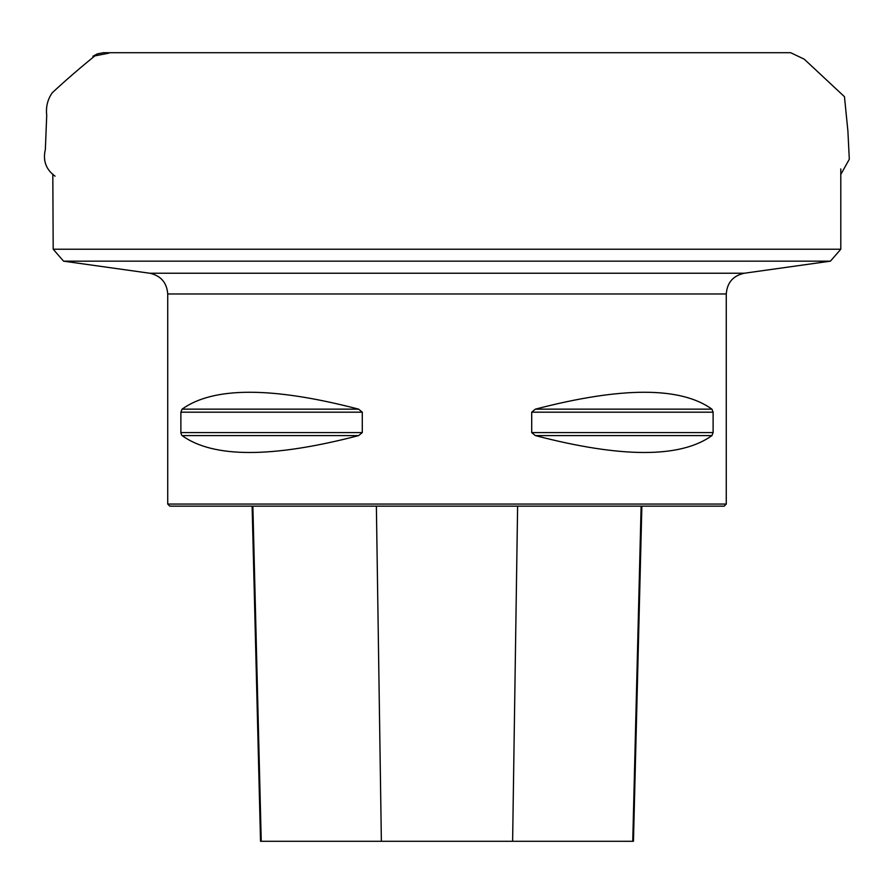 <?xml version="1.0" encoding="UTF-8"?>
<svg xmlns="http://www.w3.org/2000/svg" width="894" height="894" viewBox="0 0 894 894"><rect width="100%" height="100%" fill="white"/><g stroke="black" fill="none" stroke-linecap="round" stroke-linejoin="round"><path stroke-width="1.34" d="M167.726 504.06L169.815 506.16L724.174 506.16L726.263 504.06L167.726 504.06L167.726 293.97C166.854 282.593 160.842 275.676 149.689 273.229L63.563 261.16L830.425 261.16L840.796 249.225L840.796 168.944M181.616 435.11L180.901 433.031M362.282 432.584L180.879 432.584L180.879 412.179L182.074 409.15C213.342 386.633 272.189 386.633 358.617 409.15L362.282 412.179L362.282 432.584L358.617 435.601C272.189 458.119 213.342 458.119 182.074 435.601L358.617 435.601M713.11 432.584L711.915 435.601C680.636 458.119 621.788 458.119 535.361 435.601L531.707 432.584L531.707 412.179L535.361 409.15C621.788 386.633 680.636 386.633 711.915 409.15L713.11 412.179L713.11 432.584L531.707 432.584M63.563 261.16L53.193 249.225L840.796 249.225M53.193 249.225L52.813 174.118M252.119 506.16L260.534 841.288L633.455 841.288L641.87 506.16M108.967 53.126L92.92 56.277L97.357 53.886L103.335 52.712L790.654 52.712M44.734 159.534L44.7 160.507L44.734 159.534M726.263 504.06L726.263 293.97L167.726 293.97M149.689 273.229L744.3 273.229L830.425 261.16M381.369 841.288L376.374 506.16M261.238 841.288L252.868 506.16M632.751 841.288L641.121 506.16M512.62 841.288L517.615 506.16M180.879 412.179L362.282 412.179M182.074 409.15L358.617 409.15M535.361 409.15L711.915 409.15M531.707 412.179L713.11 412.179M535.361 435.601L711.915 435.601M726.263 293.97C727.135 282.593 733.147 275.676 744.3 273.229M97.357 53.886C81.22 66.86 66.19 79.812 52.299 92.73C47.605 99.379 45.75 106.889 46.723 115.27L45.359 149.41C42.711 160.585 45.94 169.502 55.059 176.174M840.796 174.475L849.3 159.244L847.903 131.06L844.461 96.697L804.276 59.194L790.665 52.712L776.227 52.712M762.459 52.712L695.677 52.712M601.081 52.712L515.648 52.712M448.933 52.712L354.136 52.712M306.117 52.712L266.043 52.712M219.745 52.712L156.875 52.712"/></g></svg>
